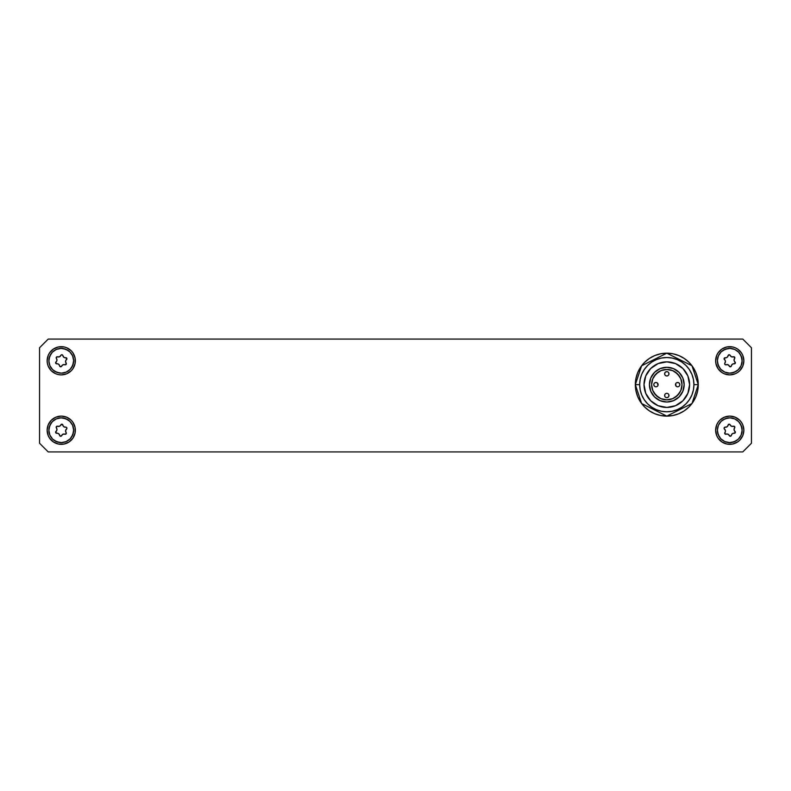 <?xml version="1.0" encoding="UTF-8"?>
<svg xmlns="http://www.w3.org/2000/svg" width="791" height="791" viewBox="0 0 791 791"><rect width="100%" height="100%" fill="white"/><g stroke="black" fill="none" stroke-linecap="round" stroke-linejoin="round"><path stroke-width="1.19" d="M58.514 374.618A14.109 14.109 0 0 0 61.243 374.885A14.109 14.109 0 0 1 47.144 360.775A14.109 14.109 0 0 1 61.253 346.666A14.109 14.109 0 0 0 53.422 349.039M47.42 363.524L47.144 360.775A14.109 14.109 0 0 0 58.485 374.608L55.854 373.807L51.277 370.752L48.221 366.174L47.42 363.524L47.144 360.775L48.221 355.377L49.526 352.934L53.412 349.039A14.109 14.109 0 0 0 47.144 360.745M737.578 349.039A14.109 14.109 0 0 0 716.715 355.357L718.02 352.934L721.906 349.039L726.998 346.933L732.496 346.933L735.146 347.743L737.588 349.039L741.474 352.934L742.779 355.377L743.856 360.775L742.779 366.174L739.723 370.752L737.588 372.502L735.146 373.807L729.747 374.885A14.109 14.109 0 0 1 715.637 360.775A14.109 14.109 0 0 1 729.747 346.666A14.109 14.109 0 0 1 743.856 360.775A14.109 14.109 0 0 1 729.747 374.885L724.348 373.807L721.906 372.502L718.02 368.616A14.109 14.109 0 0 0 726.978 374.608M716.705 355.386A14.109 14.109 0 0 0 715.637 360.765M716.715 366.193A14.109 14.109 0 0 0 718.01 368.606L715.904 363.524L715.637 360.775A14.109 14.109 0 0 0 716.705 366.154M727.008 374.608A14.109 14.109 0 0 0 732.486 374.618M726.978 416.392A14.109 14.109 0 0 0 718.02 422.384L719.77 420.248L724.348 417.193L729.747 416.115L735.146 417.193L739.723 420.248L741.474 422.384L742.779 424.826L743.856 430.225L742.779 435.623L739.723 440.201L737.588 441.961L732.496 444.067L726.998 444.067L721.906 441.961L718.02 438.066L716.715 435.623A14.109 14.109 0 0 0 729.747 444.334A14.109 14.109 0 0 1 715.637 430.225A14.109 14.109 0 0 1 729.747 416.115A14.109 14.109 0 0 0 727.008 416.392M718.01 422.394A14.109 14.109 0 0 0 716.715 424.807L718.02 422.384M716.705 424.846A14.109 14.109 0 0 0 715.637 430.215L716.715 424.826M715.637 430.235A14.109 14.109 0 0 0 716.705 435.614M53.422 441.961A14.109 14.109 0 0 0 61.253 444.334A14.109 14.109 0 0 1 47.144 430.225A14.109 14.109 0 0 1 61.253 416.115A14.109 14.109 0 0 0 58.514 416.382M58.485 416.392A14.109 14.109 0 0 0 47.144 430.205L48.221 424.826L51.277 420.248L55.854 417.193L61.253 416.115L66.652 417.193L71.23 420.248L72.98 422.384L75.096 427.476L75.096 432.984L72.98 438.066L69.094 441.961L64.002 444.067L58.504 444.067L53.412 441.961L49.526 438.066L48.221 435.623L47.144 430.225L47.42 432.984M47.144 430.255A14.109 14.109 0 0 0 53.402 441.951M751.45 443.247L751.45 347.753L742.769 339.072L48.231 339.072L39.55 347.753L39.55 443.247L48.231 451.928L742.769 451.928L751.45 443.247L751.45 347.753L742.769 339.072L48.231 339.072L39.55 347.753L39.55 443.247L48.231 451.928L742.769 451.928L751.45 443.247M53.412 349.039L58.504 346.933L64.002 346.933L66.652 347.743L71.23 350.799L72.98 352.934L75.096 358.016L75.096 363.524L72.98 368.616L71.23 370.752L66.652 373.807L61.253 374.885L58.504 374.608M715.637 360.775L716.715 355.377M716.715 435.623L715.637 430.225M55.854 443.257L55.063 442.901M47.42 427.476L48.221 424.826M48.716 423.749L49.526 422.384M55.854 417.193L56.596 416.906M63.992 416.392A14.109 14.109 0 0 0 61.263 416.115A14.109 14.109 0 0 1 75.363 430.225A14.109 14.109 0 0 1 61.253 444.334A14.109 14.109 0 0 0 74.285 435.643M74.295 435.614A14.109 14.109 0 0 0 75.363 430.235M75.363 430.215A14.109 14.109 0 0 0 74.295 424.846M74.285 424.807A14.109 14.109 0 0 0 64.022 416.392M735.146 417.193L735.887 417.529M741.474 422.384L742.779 424.826M743.58 427.476L743.856 430.225A14.109 14.109 0 0 0 732.515 416.392M743.58 432.984L742.779 435.623M732.486 416.382A14.109 14.109 0 0 0 729.757 416.115A14.109 14.109 0 0 1 743.856 430.225A14.109 14.109 0 0 1 729.747 444.334A14.109 14.109 0 0 0 737.578 441.961M737.598 441.951A14.109 14.109 0 0 0 743.856 430.255M735.146 347.743L735.937 348.099M743.58 358.016L743.856 360.775A14.109 14.109 0 0 1 732.515 374.608M743.58 363.524L742.779 366.174M742.284 367.251L741.474 368.616M735.146 373.807L734.404 374.094M743.856 360.745A14.109 14.109 0 0 0 737.598 349.049M55.854 373.807L55.113 373.471M49.526 368.616L48.221 366.174M47.42 358.016L48.221 355.377M74.285 355.357A14.109 14.109 0 0 0 61.253 346.666A14.109 14.109 0 0 1 75.363 360.775A14.109 14.109 0 0 1 61.253 374.885A14.109 14.109 0 0 0 63.992 374.608M64.022 374.608A14.109 14.109 0 0 0 74.285 366.193M74.295 366.154A14.109 14.109 0 0 0 75.363 360.785M75.363 360.765A14.109 14.109 0 0 0 74.295 355.386M698.275 384.644A31.472 31.472 0 0 1 666.803 416.115A31.472 31.472 0 0 1 635.331 384.644L641.63 403.529L666.803 416.115L691.977 403.529L698.275 384.644L693.934 384.644A27.131 27.131 0 0 1 666.803 411.775A27.131 27.131 0 0 1 639.672 384.644L635.331 384.644L639.672 384.644L640.196 389.943L641.738 395.025L644.25 399.722L647.621 403.835L651.735 407.207L656.421 409.708L661.513 411.261L666.803 411.775L672.093 411.261L677.185 409.708L681.872 407.207L685.985 403.835L689.357 399.722L691.868 395.025L693.41 389.943L693.934 384.644L693.41 379.354L691.868 374.262L689.357 369.575L685.985 365.462L681.872 362.09L677.185 359.579L672.093 358.036L666.803 357.522L661.513 358.036L656.421 359.579L651.735 362.09L647.621 365.462L644.25 369.575L641.738 374.262L640.196 379.354L639.672 384.644A27.131 27.131 0 0 1 666.803 357.522A27.131 27.131 0 0 1 693.934 384.644L698.275 384.644L691.977 365.768L666.803 353.181L641.63 365.768L635.331 384.644A31.472 31.472 0 0 1 666.803 353.181A31.472 31.472 0 0 1 698.275 384.644L697.672 390.784L695.882 396.687L692.975 402.135L689.06 406.9L684.284 410.816L678.846 413.723L672.943 415.512L666.803 416.115L660.663 415.512L654.76 413.723L649.322 410.816L644.546 406.9L640.641 402.135L637.724 396.687L635.934 390.784L635.331 384.644L635.934 378.503L637.724 372.601L640.641 367.162L644.546 362.397L649.322 358.481L654.76 355.574L660.663 353.785L666.803 353.181L672.943 353.785L678.846 355.574L684.284 358.481L689.06 362.397L692.975 367.162L695.882 372.601L697.672 378.503L698.275 384.644M666.803 375.962A2.175 2.175 0 0 0 668.978 373.797A2.175 2.175 0 0 0 666.803 371.622A2.175 2.175 0 0 1 668.978 373.797A2.175 2.175 0 0 1 666.803 375.962L665.973 375.804L666.803 375.962A2.175 2.175 0 0 1 664.638 373.797A2.175 2.175 0 0 1 666.803 371.622L667.634 371.79L666.803 371.622A2.175 2.175 0 0 0 664.638 373.797A2.175 2.175 0 0 0 666.803 375.962L667.634 375.804L666.803 375.962M655.116 386.651L655.947 386.819A2.175 2.175 0 0 0 658.122 384.644A2.175 2.175 0 0 0 655.947 382.478A2.175 2.175 0 0 1 658.122 384.644A2.175 2.175 0 0 1 655.947 386.819A2.175 2.175 0 0 1 653.781 384.644A2.175 2.175 0 0 1 655.947 382.478A2.175 2.175 0 0 0 653.781 384.644A2.175 2.175 0 0 0 655.947 386.819L656.777 386.651M666.803 397.675A2.175 2.175 0 0 0 668.978 395.5A2.175 2.175 0 0 0 666.803 393.325A2.175 2.175 0 0 1 668.978 395.5A2.175 2.175 0 0 1 666.803 397.675L665.973 397.507L666.803 397.675A2.175 2.175 0 0 1 664.638 395.5A2.175 2.175 0 0 1 666.803 393.325L667.634 393.493L666.803 393.325A2.175 2.175 0 0 0 664.638 395.5A2.175 2.175 0 0 0 666.803 397.675L668.336 397.033M676.829 386.651L677.66 386.819A2.175 2.175 0 0 0 679.825 384.644A2.175 2.175 0 0 0 677.66 382.478A2.175 2.175 0 0 1 679.825 384.644A2.175 2.175 0 0 1 677.66 386.819A2.175 2.175 0 0 1 675.484 384.644A2.175 2.175 0 0 1 677.66 382.478A2.175 2.175 0 0 0 675.484 384.644A2.175 2.175 0 0 0 677.66 386.819L678.49 386.651M666.803 399.841A15.197 15.197 0 0 1 651.606 384.644A15.197 15.197 0 0 1 666.803 369.456L672.617 370.613L677.551 373.906L680.843 378.83L682 384.644L680.843 390.457L677.551 395.391L672.617 398.684L666.803 399.841L660.989 398.684L656.055 395.391L652.763 390.457L651.606 384.644L652.763 378.83L656.055 373.906L660.989 370.613L666.803 369.456A15.197 15.197 0 0 1 682 384.644A15.197 15.197 0 0 1 666.803 399.841M666.803 361.863A22.791 22.791 0 0 1 689.594 384.644A22.791 22.791 0 0 1 666.803 407.434L675.524 405.704L682.92 400.76L687.854 393.364L689.594 384.644L687.854 375.923L682.92 368.537L675.524 363.593L666.803 361.863L658.082 363.593L650.686 368.537L645.753 375.923L644.012 384.644L645.753 393.364L650.686 400.76L658.082 405.704L666.803 407.434A22.791 22.791 0 0 1 644.012 384.644A22.791 22.791 0 0 1 666.803 361.863M666.803 367.281A17.362 17.362 0 0 1 684.166 384.644A17.362 17.362 0 0 1 666.803 402.016L673.448 400.691L679.083 396.924L682.841 391.288L684.166 384.644L682.841 377.999L679.083 372.373L673.448 368.606L666.803 367.281L660.159 368.606L654.523 372.373L650.766 377.999L649.441 384.644L650.766 391.288L654.523 396.924L660.159 400.691L666.803 402.016A17.362 17.362 0 0 1 649.441 384.644A17.362 17.362 0 0 1 666.803 367.281M675.247 397.28L679.439 393.087M679.439 376.209L675.247 372.017M658.359 372.017L654.167 376.209M654.167 393.087L658.359 397.28M665.271 375.33L665.973 375.804M664.796 372.966L664.796 374.627M668.336 372.264L667.634 371.79M668.81 374.627L668.81 372.966M653.781 384.644L654.414 386.186M654.414 383.111L653.949 383.813M656.777 382.646L655.116 382.646M657.954 383.813L657.954 385.474L657.489 383.111M665.271 397.033L665.973 397.507M664.796 394.669L664.796 396.331M665.973 393.493L665.271 393.967M668.336 393.967L667.634 393.493M675.652 385.474L675.652 383.813L676.117 386.186M676.117 383.111L675.652 383.813M678.49 382.646L676.829 382.646M679.825 384.644L679.192 383.111M679.192 386.186L679.657 385.474M668.81 396.331L668.81 394.669M657.489 386.186L657.954 385.474M666.803 371.622L665.271 372.264M667.634 375.804L668.336 375.33M725.357 431.678L725.446 430.719A2.373 2.373 0 0 0 724.507 429.098A2.373 2.373 0 0 1 724.902 432.519L724.902 432.519A1.078 1.078 0 0 0 726.148 434.19A2.373 2.373 0 0 1 729.302 435.564L728.017 434.2L724.863 433.844L725.446 430.719L724.121 428.514L724.645 427.288L727.166 426.745L728.106 425.123A1.078 1.078 0 0 1 729.599 424.273A1.078 1.078 0 0 0 728.106 425.123L729.599 424.273L731.467 426.25L733.346 426.26A1.078 1.078 0 0 1 734.196 426.26A1.078 1.078 0 0 0 733.346 426.26L734.809 427.002L734.048 429.731L735.323 432.647L732.328 433.705L730.785 436.167L729.302 435.564A1.078 1.078 0 0 0 731.378 435.327L731.378 435.327A2.373 2.373 0 0 1 734.147 433.28A1.078 1.078 0 0 0 734.977 431.362A2.373 2.373 0 0 1 734.592 427.941A1.078 1.078 0 0 0 734.196 426.26A1.078 1.078 0 0 1 734.592 427.941L734.809 427.496M741.098 435.149A12.369 12.369 0 0 0 734.671 418.874A12.369 12.369 0 0 0 718.396 425.301A12.369 12.369 0 0 1 734.671 418.874A12.369 12.369 0 0 1 741.098 435.149L742.116 430.433L741.256 425.687L738.636 421.623L734.671 418.874L729.955 417.856L725.199 418.716L721.145 421.336L718.396 425.301L717.378 430.017L718.238 434.773L720.858 438.827L724.823 441.576L729.539 442.594L734.285 441.734L738.349 439.124L741.098 435.149A12.369 12.369 0 0 1 724.823 441.576A12.369 12.369 0 0 1 718.396 425.301A12.369 12.369 0 0 0 724.823 441.576A12.369 12.369 0 0 0 741.098 435.149M723.043 419.823L727.532 418.053M740.149 423.521L741.918 428.02M736.451 440.627L731.962 442.396M719.345 436.929L717.575 432.44M724.507 429.098A1.078 1.078 0 0 1 725.347 427.18A1.078 1.078 0 0 0 724.507 429.098M728.106 425.123L728.106 425.123A2.373 2.373 0 0 1 725.347 427.18A2.373 2.373 0 0 0 727.166 426.745L727.799 426.033M730.182 424.886A1.078 1.078 0 0 0 729.599 424.273A1.078 1.078 0 0 1 730.182 424.886L730.182 424.886A2.373 2.373 0 0 0 733.346 426.26L733.346 426.26M734.137 428.781L734.048 429.731A2.373 2.373 0 0 0 734.977 431.362A1.078 1.078 0 0 1 734.147 433.28A2.373 2.373 0 0 0 732.328 433.705L731.685 434.417M731.378 435.327A1.078 1.078 0 0 1 729.302 435.564M726.148 434.19A1.078 1.078 0 0 1 724.902 432.519M730.785 436.167L731.279 435.673M63.201 426.033L63.834 426.745A2.373 2.373 0 0 0 65.653 427.18A2.373 2.373 0 0 1 62.894 425.123L62.894 425.123A1.078 1.078 0 0 0 60.818 424.886A2.373 2.373 0 0 1 57.654 426.26L59.533 426.25L61.945 424.194L63.834 426.745L66.355 427.288L66.879 428.514L65.554 430.719L66.098 432.519A1.078 1.078 0 0 1 65.702 434.19A1.078 1.078 0 0 0 66.098 432.519L65.702 434.19L62.983 434.2L61.698 435.564A1.078 1.078 0 0 1 61.115 436.187A1.078 1.078 0 0 0 61.698 435.564L60.146 436.128L58.672 433.705L55.677 432.647L56.952 429.731L56.21 426.922L57.654 426.26A1.078 1.078 0 0 0 56.408 427.941L56.408 427.941A2.373 2.373 0 0 1 56.023 431.362A1.078 1.078 0 0 0 56.853 433.28A2.373 2.373 0 0 1 59.622 435.327A1.078 1.078 0 0 0 61.115 436.187A1.078 1.078 0 0 1 59.622 435.327L59.79 435.792M49.902 435.149A12.369 12.369 0 0 0 66.177 441.576A12.369 12.369 0 0 0 72.604 425.301A12.369 12.369 0 0 1 66.177 441.576A12.369 12.369 0 0 1 49.902 435.149L52.651 439.124L56.715 441.734L61.461 442.594L66.177 441.576L70.142 438.827L72.762 434.773L73.622 430.017L72.604 425.301L69.855 421.336L65.801 418.716L61.045 417.856L56.329 418.874L52.364 421.623L49.744 425.687L48.884 430.433L49.902 435.149A12.369 12.369 0 0 1 56.329 418.874A12.369 12.369 0 0 1 72.604 425.301A12.369 12.369 0 0 0 56.329 418.874A12.369 12.369 0 0 0 49.902 435.149M73.425 432.44L71.655 436.929M59.038 442.396L54.549 440.627M49.082 428.02L50.851 423.521M63.468 418.053L67.957 419.823M65.653 427.18A1.078 1.078 0 0 1 66.493 429.098A1.078 1.078 0 0 0 65.653 427.18M66.098 432.519L66.098 432.519A2.373 2.373 0 0 1 66.493 429.098A2.373 2.373 0 0 0 65.554 430.719L65.643 431.678M64.852 434.19A1.078 1.078 0 0 0 65.702 434.19A1.078 1.078 0 0 1 64.852 434.19L64.852 434.19A2.373 2.373 0 0 0 61.698 435.564L61.698 435.564M59.315 434.417L58.672 433.705A2.373 2.373 0 0 0 56.853 433.28A1.078 1.078 0 0 1 56.023 431.362A2.373 2.373 0 0 0 56.952 429.731L56.863 428.781M56.408 427.941A1.078 1.078 0 0 1 57.654 426.26M60.818 424.886A1.078 1.078 0 0 1 62.894 425.123M56.21 426.922L56.23 427.634M725.357 362.219L725.446 361.269A2.373 2.373 0 0 0 724.507 359.638A2.373 2.373 0 0 1 724.902 363.059L724.902 363.059A1.078 1.078 0 0 0 726.148 364.74A2.373 2.373 0 0 1 729.302 366.114L728.017 364.75L725.446 364.789L724.655 363.722L725.446 361.269L724.17 358.353L727.166 357.295L728.106 355.673A1.078 1.078 0 0 1 729.599 354.813A1.078 1.078 0 0 0 728.106 355.673L729.599 354.813L731.467 356.8L733.346 356.81A1.078 1.078 0 0 1 734.196 356.81A1.078 1.078 0 0 0 733.346 356.81L734.809 357.552L734.048 360.281L735.323 363.188L732.328 364.255L730.785 366.708L729.302 366.114A1.078 1.078 0 0 0 731.378 365.877L731.378 365.877A2.373 2.373 0 0 1 734.147 363.82A1.078 1.078 0 0 0 734.977 361.902A2.373 2.373 0 0 1 734.592 358.481A1.078 1.078 0 0 0 734.196 356.81A1.078 1.078 0 0 1 734.592 358.481L734.809 358.046M741.098 365.699A12.369 12.369 0 0 0 734.671 349.424A12.369 12.369 0 0 0 718.396 355.851A12.369 12.369 0 0 1 734.671 349.424A12.369 12.369 0 0 1 741.098 365.699L742.116 360.983L741.256 356.227L738.636 352.173L734.671 349.424L729.955 348.406L725.199 349.266L721.145 351.876L718.396 355.851L717.378 360.567L718.238 365.313L720.858 369.377L724.823 372.126L729.539 373.144L734.285 372.284L738.349 369.664L741.098 365.699A12.369 12.369 0 0 1 724.823 372.126A12.369 12.369 0 0 1 718.396 355.851A12.369 12.369 0 0 0 724.823 372.126A12.369 12.369 0 0 0 741.098 365.699M723.043 350.373L727.532 348.604M740.149 354.071L741.918 358.56M736.451 371.177L731.962 372.947M719.345 367.479L717.575 362.98M724.507 359.638A1.078 1.078 0 0 1 725.347 357.72A1.078 1.078 0 0 0 724.507 359.638M728.106 355.673L728.106 355.673A2.373 2.373 0 0 1 725.347 357.72A2.373 2.373 0 0 0 727.166 357.295L727.799 356.583M730.182 355.436A1.078 1.078 0 0 0 729.599 354.813A1.078 1.078 0 0 1 730.182 355.436L730.182 355.436A2.373 2.373 0 0 0 733.346 356.81L733.346 356.81M734.137 359.322L734.048 360.281A2.373 2.373 0 0 0 734.977 361.902A1.078 1.078 0 0 1 734.147 363.82A2.373 2.373 0 0 0 732.328 364.255L731.685 364.967M731.378 365.877A1.078 1.078 0 0 1 729.302 366.114M726.148 364.74A1.078 1.078 0 0 1 724.902 363.059M730.785 366.708L731.279 366.213M63.201 356.583L63.834 357.295A2.373 2.373 0 0 0 65.653 357.72A2.373 2.373 0 0 1 62.894 355.673L62.894 355.673A1.078 1.078 0 0 0 60.818 355.436A2.373 2.373 0 0 1 57.654 356.81L59.533 356.8L61.263 354.892L62.578 355.04L63.834 357.295L66.83 358.353L65.554 361.269L66.098 363.059A1.078 1.078 0 0 1 65.702 364.74A1.078 1.078 0 0 0 66.098 363.059L65.702 364.74L62.983 364.75L61.698 366.114A1.078 1.078 0 0 1 61.115 366.727A1.078 1.078 0 0 0 61.698 366.114L60.146 366.678L58.672 364.255L55.677 363.188L56.952 360.281L56.21 357.473L57.654 356.81A1.078 1.078 0 0 0 56.408 358.481L56.408 358.481A2.373 2.373 0 0 1 56.023 361.902A1.078 1.078 0 0 0 56.853 363.82A2.373 2.373 0 0 1 59.622 365.877A1.078 1.078 0 0 0 61.115 366.727A1.078 1.078 0 0 1 59.622 365.877L59.79 366.342M49.902 365.699A12.369 12.369 0 0 0 66.177 372.126A12.369 12.369 0 0 0 72.604 355.851A12.369 12.369 0 0 1 66.177 372.126A12.369 12.369 0 0 1 49.902 365.699L52.651 369.664L56.715 372.284L61.461 373.144L66.177 372.126L70.142 369.377L72.762 365.313L73.622 360.567L72.604 355.851L69.855 351.876L65.801 349.266L61.045 348.406L56.329 349.424L52.364 352.173L49.744 356.227L48.884 360.983L49.902 365.699A12.369 12.369 0 0 1 56.329 349.424A12.369 12.369 0 0 1 72.604 355.851A12.369 12.369 0 0 0 56.329 349.424A12.369 12.369 0 0 0 49.902 365.699M73.425 362.98L71.655 367.479M59.038 372.947L54.549 371.177M49.082 358.56L50.851 354.071M63.468 348.604L67.957 350.373M65.653 357.72A1.078 1.078 0 0 1 66.493 359.638A1.078 1.078 0 0 0 65.653 357.72M66.098 363.059L66.098 363.059A2.373 2.373 0 0 1 66.493 359.638A2.373 2.373 0 0 0 65.554 361.269L65.643 362.219M64.852 364.74A1.078 1.078 0 0 0 65.702 364.74A1.078 1.078 0 0 1 64.852 364.74L64.852 364.74A2.373 2.373 0 0 0 61.698 366.114L61.698 366.114M59.315 364.967L58.672 364.255A2.373 2.373 0 0 0 56.853 363.82A1.078 1.078 0 0 1 56.023 361.902A2.373 2.373 0 0 0 56.952 360.281L56.863 359.322M56.408 358.481A1.078 1.078 0 0 1 57.654 356.81M60.818 355.436A1.078 1.078 0 0 1 62.894 355.673M56.21 357.473L56.23 358.175"/></g></svg>

